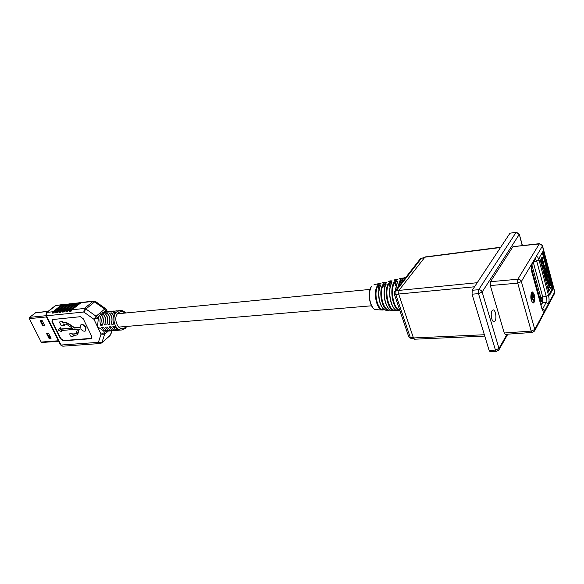 <?xml version="1.0" encoding="UTF-8"?>
<svg xmlns="http://www.w3.org/2000/svg" width="584" height="584" viewBox="0 0 584 584"><rect width="100%" height="100%" fill="white"/><g stroke="black" fill="none" stroke-linecap="round" stroke-linejoin="round"><path stroke-width="0.88" d="M396.872 280.101L397.821 279.634M385.586 282.656L386.542 282.203L384.564 282.225L383.323 283.174M380.023 283.926L380.972 283.474M379.907 283.955L377.892 284.393M391.207 281.386L392.156 280.926M402.588 278.802L400.872 279.174M402.704 281.349L403.383 280.043L402.953 279.721L402.967 280.269L400.821 280.758L401.522 282.86M400.806 280.211L399.777 280.868L400.339 281.159L400.806 280.211L402.953 279.721M393.806 307.951C389.324 302.651 388.185 288.759 391.754 283.006L391.528 282.306L391.543 282.853L389.44 283.328L390.397 286.167M389.419 282.787L388.396 283.444L388.959 283.736L389.419 282.787L391.528 282.306M382.316 307.461C378.191 300.344 377.592 293.044 380.534 285.554L380.308 284.853L380.33 285.386L378.257 285.853L379.235 288.7M378.242 285.32L377.235 285.985L377.79 286.269L378.242 285.32L380.308 284.853M388.031 307.702C383.819 302.665 382.768 289.73 386.119 284.284L385.893 283.583L385.914 284.123L383.819 284.598L384.79 287.438M383.805 284.058L382.79 284.722L383.352 285.007L383.805 284.058L385.893 283.583M395.193 290.971L397.638 281.349L397.215 281.021L397.229 281.568L395.105 282.05L396.061 284.89M395.083 281.503L394.061 282.16L394.623 282.452L395.083 281.503L397.215 281.021M379.432 301.213L378.651 292.511M380.542 285.306L380.542 285.306C375.972 292.577 380.147 310.52 386.301 310.228L386.455 310.235M386.126 284.036L386.126 284.036C381.286 291.671 385.652 310.849 392.149 310.542L392.309 310.549M391.769 282.751L391.769 282.751C386.652 290.759 391.222 311.177 398.047 310.856L398.222 310.863M397.456 281.473L395.142 291.044M403.194 280.174L402.464 281.663M377.782 284.437L380.797 283.598M383.513 283.138L386.542 282.203M383.046 282.999L383.433 283.13L382.973 283.079M389.112 281.86L391.966 281.057M394.689 280.576L397.624 279.772M400.383 279.283L405.508 277.239L403.544 278.327M424.137 257.858L421.48 258.238L424.327 257.61M408.764 336.866L411.384 338.713L410.296 337.464L413.246 337.369M398.741 294.212L395.799 294.504L396.025 290.898L398.762 290.613M534.119 302.278C535.302 297.365 534.703 293.905 532.323 291.905L531.447 292.613C530.25 297.526 530.849 300.994 533.229 303.016L534.119 302.278M532.769 302.899L533.9 298.971M533.871 297.584L532.915 293.438M532.79 293.19L531.871 292.095M492.064 310.688L493.122 309.885C495.4 309.476 496.94 318.141 495.086 320.879L494.006 321.704C491.728 322.12 490.188 313.382 492.064 310.688M545.025 265.275L544.054 266.83L543.558 265.91L543.346 263.216L544.12 261.88L543.93 261.172L542.945 262.712L542.426 261.668L542.222 259.318L543.054 257.887L542.865 257.179L541.974 257.274L541.112 258.748L541.164 261.347L543.062 268.29L543.945 268.202L545.215 265.983L545.025 265.275L544.142 265.37L543.653 266.216M543.93 261.172L543.04 261.267L542.558 262.106M549.267 284.97L549.427 285.583L547.909 288.365L548.427 290.299L549.318 290.226L551.311 286.54L549.639 280.276L548.588 280.663M549.383 294.051L552.041 289.124L542.288 252.595M547.208 281.517L548.223 285.328L549.113 285.248L549.581 284.386L548.566 280.583L547.683 280.663L547.208 281.517L548.091 281.437L549.113 285.248M545.368 267.866L544.478 267.954L543.901 268.72L544.003 271.925L545.106 274.597L545.989 274.517L546.566 273.743L546.463 270.545L545.368 267.866L544.792 268.633L544.894 271.845L545.989 274.517M546.478 275.247L547.12 279.174L547.996 279.115L547.5 279.816L547.047 278.933L546.478 275.392L545.595 275.473L545.967 279.218L546.704 280.685L547.588 280.605L548.193 279.794L548.23 277.152L547.164 274.283L546.004 274.641L546.179 275.276L547.208 275.064L547.646 275.918L547.996 279.115M547.164 274.283L546.004 274.641M530.841 298.096L531.936 293.263L532.849 293.183L532.885 295.613L533.499 297.833L534.061 297.57L534.382 298.752L531.936 299.855L531.608 298.672L532.849 293.183M533.294 262.289L542.638 296.643L542.492 302.804L541.098 305.381M542.967 298.373L541.31 298.504M474.529 286.781L398.675 294.022L398.901 290.401L425.064 256.953L500.714 247.222M484.764 336.085L414.552 339.209L413.443 337.961L484.362 334.741M398.675 294.022L413.443 337.961M532.207 332.457L534.557 331.048L534.769 329.471L531.221 331.099L532.207 332.457L505.291 334.34L504.269 333.004L531.221 331.099L517.723 283.16L517.84 279.24L539.441 243.667L512.956 246.674L490.465 281.7L517.84 279.24C519.585 279.247 520.753 279.999 521.351 281.51L534.769 329.471L554.647 292.139L542.39 246.083L521.351 281.51L517.723 283.16L490.319 285.547L504.269 333.004M490.319 285.547L490.465 281.7M489.129 350.458L495.451 350.079L496.495 351.4L490.166 351.772L489.129 350.458L472.054 294.183L472.222 290.263L478.668 289.715L478.5 293.65L472.054 294.183M522.184 245.463L519.264 234.096L516.365 232.242L510 233.191L472.222 290.263M510 233.191L516.365 232.242M549.668 295.103L552.924 289.051L542.916 251.522L539.514 257.318L549.668 295.103M552.041 289.124L552.924 289.051M533.097 298.037L532.674 296.511L532.221 298.453L533.097 298.037L532.309 298.096M531.608 298.672L530.929 298.723M531.936 299.855L531.17 299.913M534.061 297.57L533.44 297.614M549.639 280.276L548.726 281.203M549.15 281.159L550.311 285.51L549.427 285.583M550.311 285.51L548.799 288.292L547.909 288.365M548.799 288.292L549.318 290.226M548.566 280.583L548.091 281.437M545.244 268.866L545.011 271.326L545.887 273.735L546.347 271.056L545.244 268.866M546.369 273.064L545.507 273.144L544.974 269.348M542.865 257.179L542.003 258.654L542.054 261.252L542.93 263.26L542.047 263.347M542.04 263.347L542.938 263.26L543.916 267.268L543.025 267.355M543.916 267.268L543.032 267.37M543.923 267.282L542.886 267.633M543.77 267.545L543.945 268.202M546.478 275.392L546.536 277.969L547.588 280.605M546.887 274.553L547.062 275.195M542.492 302.804L546.098 302.527L546.237 296.351L540.587 297.365L540.558 300.672L542.762 302.14M541.266 300.694L541.01 297.322M539.229 298.555L539.623 297.847L531.418 267.852M58.59 341.246L41.851 342.509L41.194 342.071L29.324 318.645L29.529 317.368L35.792 312.644L48.092 311.345M44.581 325.397L43.296 325.514L40.829 320.601M50.866 337.939L49.582 338.041L47.151 333.201M44.756 325.755L42.771 325.938L40.128 320.667L42.106 320.477L44.756 325.755M51.049 338.311L49.063 338.464L46.45 333.26L48.435 333.092L51.049 338.311M49.063 338.464L49.582 338.041M42.771 325.938L43.296 325.514M42.099 323.142L43.384 323.018M48.706 333.632L47.421 333.741M72.525 334.252L76.124 333.829L77.482 329.135L61.262 330.529L61.889 331.807L58.334 330.121L59.999 327.982L60.634 329.267L72.453 328.237L66.269 324.069L63.729 324.295L64.364 325.587L61.32 325.865L59.422 322.018L62.466 321.733L63.101 323.025L65.642 322.791L67.751 323.543L74.416 328.069L80.169 327.566L80.599 325.054C82.388 324.31 84.089 325.208 85.695 327.763L85.527 330.909C84.023 331.654 82.446 330.967 80.796 328.85L78.76 329.558L77.088 334.975L73.146 335.515L72.839 336.72C70.503 336.654 69.54 335.501 69.934 333.274L72.525 334.252L72.847 333.982L70.095 333.172M85.585 330.858L86.016 327.493C84.41 324.945 82.709 324.04 80.92 324.784L80.862 324.835M118.063 310.666L119.954 310.389C122.114 310.257 123.998 311.126 125.611 313.002M114.333 311.038L111.245 311.761L113.106 311.579L117.15 310.666M110.632 311.403L107.551 312.126L109.39 311.944L113.427 311.038M106.96 311.768L103.879 312.491L105.711 312.309L109.734 311.403M106.478 311.747L105.938 310.6L104.339 311.944L101.068 313.265L98.995 316.426L98.2 319.558L97.521 326.741L103.609 330.916L106.04 331.274L104.434 332.661L103.609 330.916M86.337 344.472L100.105 343.567L101.631 342.939L110.34 335.128L111.792 330.792M69.102 345.684L85.928 344.56M72.504 345.451L72.095 345.538M75.927 345.21L75.519 345.297M79.38 344.962L78.964 345.056M82.848 344.721L82.432 344.808M95.586 301.534L93.798 301.074L81.417 302.439L71.92 309.768L71.131 311.177L69.372 311.36L70.168 309.951L78.891 302.965L77.146 303.154L68.416 310.133L67.627 311.542L65.882 311.717L66.678 310.316L75.409 303.344L73.672 303.534L64.941 310.498L64.145 311.9L62.415 312.075L63.211 310.681L71.949 303.724L70.226 303.914L61.481 310.863L60.685 312.257L58.969 312.433L59.765 311.038L68.51 304.103L66.802 304.293L58.05 311.221L57.254 312.608L55.546 312.783L56.341 311.396L65.094 304.483L63.393 304.673L54.64 311.579L53.845 312.966L52.144 313.141L52.94 311.754L61.7 304.855L55.816 305.505L47.049 312.367L52.94 311.754M119.954 310.389L116.968 311.703C110.909 316.265 114.734 331.033 121.669 329.997L120.727 330.077C118.384 330.164 116.391 328.938 114.749 326.39L112.873 326.551C114.515 329.091 116.508 330.318 118.859 330.23L116.99 330.376C114.639 330.471 112.646 329.245 111.004 326.712L109.142 326.872C110.785 329.398 112.778 330.624 115.136 330.529L113.281 330.683C110.923 330.77 108.931 329.551 107.288 327.025L105.434 327.186C107.084 329.704 109.077 330.924 111.434 330.829L109.595 330.982C107.237 331.07 105.237 329.858 103.594 327.347L101.755 327.5C103.404 330.011 105.405 331.223 107.755 331.128L108.704 330.967M102.193 323.989L100.696 325.266C99.346 320.777 99.886 316.951 102.317 313.798L103.018 315.287M100.696 325.266L102.528 325.106C101.185 320.609 101.725 316.776 104.149 313.623L102.317 313.798M105.989 313.44C103.565 316.601 103.025 320.433 104.375 324.945L106.222 324.784C104.872 320.266 105.412 316.426 107.836 313.258L105.989 313.44M111.434 330.829L112.383 330.668M109.69 313.082C107.266 316.251 106.733 320.098 108.077 324.616L109.938 324.456C108.595 319.93 109.128 316.075 111.551 312.9L109.69 313.082M115.136 330.529L116.092 330.361M113.413 312.717C110.997 315.893 110.456 319.755 111.807 324.295L113.683 324.127C112.332 319.587 112.865 315.718 115.282 312.535L113.413 312.717M118.859 330.23L119.822 330.062M52.261 319.484L52.334 321.448L60.831 338.552L63.568 340.545L91.797 338.311M77.139 334.931L77.876 333.96L79.19 329.033M72.839 336.72L73.496 335.486M76.278 333.661L72.847 333.982M61.889 331.807L61.692 330.486M72.168 328.026L60.955 329.004L60.32 327.719L59.999 327.982M64.364 325.587L64.167 324.259M80.103 327.332L74.737 327.799L68.073 323.281L65.963 322.529L63.43 322.762L62.787 321.47L59.422 322.018M91.746 336.391L83.235 318.747L80.373 316.696L52.1 319.587L52.005 321.711L60.51 338.822L63.255 340.815L91.016 338.713L91.637 338.479L91.746 336.391M80.891 302.6L78.891 302.965M63.649 304.505L61.7 304.855M67.05 304.133L63.393 304.673M65.868 304.154L65.094 304.483M70.481 303.753L66.802 304.293M69.284 303.782L68.51 304.103M73.927 303.373L70.226 303.914M72.723 303.403L71.949 303.724M77.402 302.986L73.672 303.534M76.183 303.016L75.409 303.344M79.665 302.636L77.146 303.154M63.006 304.578L52.144 313.141M66.401 304.198L55.546 312.783M69.81 303.826L58.969 312.433M73.248 303.446L62.415 312.075M76.708 303.067L65.882 311.717M80.191 302.68L69.372 311.36M384.476 309.637L382.659 310.031L376.184 309.688C370.11 310.016 366.555 291.752 371.687 286.306L371.84 286.218C366.796 291.584 370.205 309.87 376.184 309.688L376.33 309.695M372.453 307.06C368.898 300.979 368.329 294.628 370.738 288.014M396.748 280.13L394.631 280.612M394.266 280.444L396.032 279.495L393.879 280.013M385.469 282.692L383.389 283.167M377.512 284.262L378.906 283.576L374.008 284.736M391.083 281.415L388.981 281.889M388.63 281.729L390.273 280.868L388.141 281.378M402.464 278.831L400.325 279.32M399.952 279.145L401.843 278.115L399.668 278.634M403.383 280.043L402.763 281.276M397.653 287.817L399.777 280.868M391.944 282.641C386.864 290.555 391.353 311.082 398.047 310.856L400.011 310.958C393.28 310.688 388.973 290.065 394.061 282.16M396.207 310.279L394.339 310.659C387.849 310.87 383.491 291.131 388.396 283.444M380.71 285.196C376.191 292.372 380.257 310.411 386.301 310.228L388.477 310.345C382.308 310.535 378.162 292.036 382.79 284.722M384.527 309.659L382.659 310.031C376.819 310.199 372.891 292.942 377.235 285.985M386.301 283.926C381.498 291.467 385.776 310.739 392.149 310.542L396.251 310.308M390.316 309.958L388.477 310.345L390.36 309.987M397.638 281.349L395.331 290.796M395.945 298.928L398.419 306.264M379.001 289.781L377.79 286.269C373.139 293.708 378.257 312.002 384.199 309.462M384.542 288.496L383.352 285.007C378.417 292.81 383.754 312.367 390.024 309.783M390.141 287.219L388.959 283.736C383.746 291.905 389.294 312.747 395.901 310.104M395.791 285.934L394.623 282.452C389.9 289.832 393.492 309.002 399.806 310.359M398.522 306.556L395.653 298.066M401.091 283.415L400.339 281.159L398.449 286.802M380.199 283.853L378.534 284.262M385.973 282.51L384.068 282.992M391.762 281.152L389.608 281.729M397.573 279.78L395.207 280.459M421.904 257.953L420.261 258.858L421.48 258.238L396.025 290.898L394.777 291.511L394.309 294.095L395.799 294.504L410.296 337.464L408.8 336.968L394.273 294M394.653 291.671L420.144 259.011M496.495 351.4L498.794 350.072L498.999 348.451L495.451 350.079L478.5 293.65L482.15 292C481.53 290.489 480.369 289.73 478.668 289.715L515.986 232.512L519.183 234.556L482.15 292L498.999 348.451L507.102 334.209M500.539 247.485L424.626 257.23M398.901 290.401L477.223 282.714M539.441 243.667L542.456 245.616L542.39 246.083C541.835 244.638 540.726 243.929 539.061 243.966L512.956 246.674M539.032 260.07L548.522 295.314C549.318 298.84 549.259 301.724 548.332 303.965L544.93 310.352C543.799 311.98 542.711 311.192 541.675 308.009L531.885 272.268C531.038 268.567 531.119 265.611 532.126 263.399L535.718 257.34C536.893 255.88 537.995 256.792 539.032 260.07L536.711 261.114L535.397 258.748M542.171 308.936L542.675 308.892L546.098 302.527L548.332 303.965M542.361 309.316L542.675 308.892L544.93 310.352M533.812 261.42L536.711 261.114L546.237 296.351L548.522 295.314M542.485 245.718L554.698 291.628L554.428 293.672L534.696 330.792M532.126 263.399L531.936 264.581C531.25 266.589 531.25 269.027 531.936 271.91L531.885 272.268M531.958 271.983L541.675 308.009M535.718 257.34L535.528 258.522L532.039 264.406M544.894 271.845L544.003 271.925M545.164 272.845L544.273 272.932M544.792 268.633L543.901 268.72M545.069 268.144L544.178 268.231M545.967 269.633L545.084 269.72M546.347 271.056L545.463 271.144M546.12 273.509L545.675 273.553M544.23 266.669L543.865 266.706M543.178 262.479L542.726 262.53M542.003 258.654L541.112 258.748M542.054 261.252L541.164 261.347M542.288 262.106L541.397 262.201M543.069 265.019L542.178 265.114M543.375 266.165L542.485 266.253M547.646 275.918L546.763 275.998M547.96 277.093L547.077 277.174M547.734 279.59L547.288 279.627M546.536 277.969L545.653 278.05M546.85 279.137L545.967 279.218M540.894 300.052L539.667 300.154M540.733 300.658L540.112 301.782M540.93 298.599L539.28 298.731M540.769 297.351L531.863 264.742M542.704 301.928L541.01 305.045M41.194 342.071L58.356 340.771M29.324 318.645L46.472 316.929M29.529 317.368L45.866 315.718M35.485 312.768L47.954 311.454M124.896 313.068C122.713 311.221 120.559 311.111 118.435 312.747C111.763 317.966 119.041 333.449 125.253 327.405L126.115 326.471M108.354 331.048L104.645 334.267L101.952 342.458L98.397 342.348L101.054 334.15L93.958 319.287L83.819 312.024L46.508 315.798L61.072 345.027L98.397 342.348L100.105 343.567M60.364 344.801L62.787 346.195L68.693 345.779M71.92 309.768L84.337 308.476L93.031 301.402L80.643 302.767M68.416 310.133L70.168 309.951M64.941 310.498L66.678 310.316M61.481 310.863L63.211 310.681M58.05 311.221L59.765 311.038M54.64 311.579L56.341 311.396M98.995 316.426L97.36 317.791L98.2 319.558M104.667 309.082L94.608 301.913L85.928 309.002L96.075 316.258L104.667 309.082L105.653 308.702L106.47 309.673L105.938 310.6L104.667 309.082M62.481 304.534L55.312 305.695L46.538 312.557L45.829 315.652L46.508 315.798L47.049 312.367L46.538 312.557M93.798 301.074L93.031 301.402L94.608 301.913L95.615 301.556L105.624 308.68M112.018 330.756L110.748 334.552M84.337 308.476L83.819 312.024L85.928 309.002L84.337 308.476M104.645 334.267L104.434 332.661L101.054 334.15L104.645 334.267M97.36 317.791L96.075 316.258L93.958 319.287L97.36 317.791M107.544 328.033L107.967 328.004M109.821 327.843L111.683 327.69M113.552 327.529L115.428 327.368M118.683 327.098L371.534 305.797M117.472 313.791L370.059 289.416M382.447 282.729L384.564 282.225M405.508 277.239L406.004 277.123M398.653 306.95L395.55 297.767M380.724 283.62L378.906 283.576M392.141 280.889L390.273 280.868M397.916 279.51L396.032 279.495M403.741 278.115L401.843 278.115M411.384 338.713L413.749 338.632M498.926 349.845L507.832 334.157M519.293 234.184L522.388 245.441M554.566 293.409L554.727 291.744M541.74 307.717L542.207 309.52M48.764 336.413L50.049 336.304M126.83 326.412L125.173 328.471L121.669 329.997M106.069 311.768L104.244 311.951M107.755 331.128L105.93 331.281M56.597 305.184L55.312 305.695M62.787 346.195L60.386 344.845L45.829 315.652M107.398 311.659L106.485 309.717M110.011 335.61L101.674 342.903"/></g></svg>
